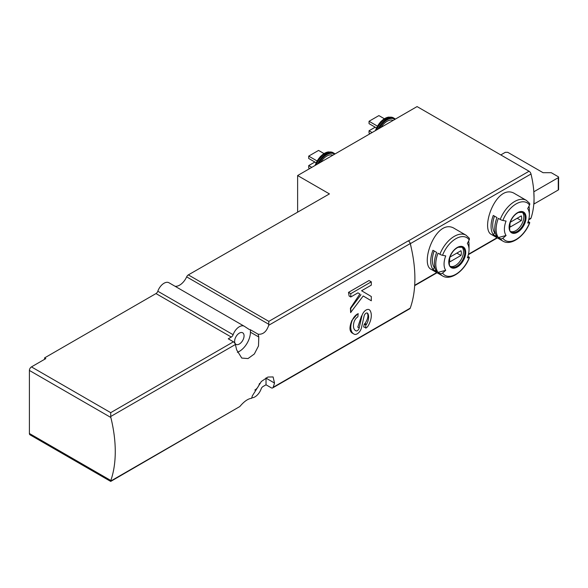 <?xml version="1.0" encoding="UTF-8"?>
<svg xmlns="http://www.w3.org/2000/svg" width="588" height="588" viewBox="0 0 588 588"><rect width="100%" height="100%" fill="white"/><g stroke="black" fill="none" stroke-linecap="round" stroke-linejoin="round"><path stroke-width="0.88" d="M235.376 344.524A121.9 70.376 60 0 1 236.626 349.809L241.756 358.07L248.004 358.57L254.339 353.991L258.5 345.942L258.793 337.012A121.9 70.376 -120 0 0 258.154 334.219L250.422 329.758A12.186 7.041 120 0 1 248.849 329.229A12.186 7.041 120 0 1 248.643 329.104L244.439 326.34A9.871 5.696 -60 0 0 244.277 326.244A9.871 5.696 -60 0 0 233.127 334.712A2.903 1.676 -60 0 1 231.297 337.064L228.262 338.813L233.436 341.804A2.903 1.676 60 0 1 235.376 344.524L110.713 416.502L110.831 417.465A121.9 70.376 -120 0 1 110.831 480.499L110.713 481.418L239.816 406.536C244.13 401.413 248.055 398.671 251.59 398.311A121.9 70.376 60 0 0 252.348 395.849L261.344 381.487L267.893 377.04L273.104 376.937L274.508 383.053L266.026 378.15A15.67 9.048 120 0 0 266.019 377.908M251.745 397.826A9.871 5.696 -60 0 0 261.153 388.889A2.903 1.676 -60 0 1 262.983 386.544L266.026 384.787L271.2 387.779A2.903 1.676 -120 0 0 272.648 387.918A2.903 1.676 -120 0 0 273.141 387.301A121.9 70.376 -120 0 0 274.508 383.053M272.648 387.918L409.74 308.774A2.903 1.676 -120 0 0 410.233 308.149A121.9 70.376 -120 0 0 411.402 248.511A121.9 70.376 -120 0 0 410.233 243.579A2.903 1.676 -120 0 0 408.285 240.859L268.834 321.371L188.336 274.897L329.434 193.908L297.624 175.547L417.068 106.582L529.053 171.24A2.903 1.676 -120 0 1 531.001 174.004A87.068 50.267 -120 0 1 533.808 191.526L534.044 197.818A87.068 50.267 -120 0 0 533.808 191.526M258.154 334.219C263.049 334.646 266.562 331.669 268.701 325.289L268.834 321.371M364.215 324.179L365.898 324.995A1.161 0.669 120 0 0 366.486 324.363A10.738 6.203 120 0 0 367.757 313.426L367.39 313.213C368.558 315.94 367.757 319.372 364.986 323.503L364.215 324.179A121.9 70.376 60 0 1 363.678 326.95L366.148 327.928A4.065 2.345 120 0 0 368.139 325.862A14.509 8.379 120 0 0 369.94 310.361A6.27 3.616 120 0 0 369.227 309.7A6.27 3.616 120 0 0 361.848 316.131L359.202 327.964L357.791 327.156L361.517 315.94L361.848 316.131M352.374 333.102C349.368 331.448 349.206 327.229 351.889 320.453L357.489 313.97A8.71 5.027 120 0 0 352.153 320.607A14.509 8.379 120 0 0 353.785 333.969A14.509 8.379 120 0 0 354.358 334.249A6.27 3.616 120 0 0 361.495 327.7L364.126 315.94A2.786 1.61 120 0 1 367.404 313.081A2.786 1.61 120 0 1 367.757 313.426M363.208 295.977L371.3 300.784L371.3 296.514L361.598 290.744L371.3 285.143L371.3 281.821L369.036 280.52L348.515 292.368A121.9 70.376 60 0 1 349.118 296.029L350.779 296.991L357.96 292.846L359.885 294.007L350.419 308.156A121.9 70.376 60 0 1 350.617 312.537L363.215 295.97L371.3 300.784M500.219 219.442A23.505 13.575 -60 0 1 526.37 200.368L515.11 193.871C496.853 181.677 479.543 229.246 491.605 234.59L502.858 241.087A23.505 13.575 -60 0 1 500.219 238.632L498.345 237.552A23.505 13.575 -60 0 1 498.345 218.361L500.219 219.442A2.323 0.492 21.2 0 0 502.872 220.456A87.068 18.397 21.2 0 0 506.07 221.066A17.655 10.194 -60 0 0 506.07 235.487L498.345 237.552M528.98 206.16A23.505 13.575 -60 0 1 529.362 210.048L529.362 214.826A17.655 10.194 -60 0 1 527.693 222.999A87.068 18.397 21.2 0 0 529.531 222.837A2.323 0.492 21.2 0 0 529.751 222.727A2.323 0.492 21.2 0 0 529.009 222.014L528.208 221.551M496.992 217.575A23.505 13.575 120 0 0 496.992 236.773L493.295 234.641A23.505 13.575 -60 0 1 493.295 215.443L496.992 217.575M500.219 238.632A2.323 1.83 -35.1 0 0 502.872 238.228A87.068 68.671 -35.1 0 0 506.07 235.487M502.872 220.456A21.771 12.569 -60 0 1 529.531 205.058A87.068 68.671 -35.1 0 1 527.693 208.586A17.655 10.194 -60 0 1 529.362 214.826M439.883 254.273A23.505 13.575 -60 0 1 466.034 235.2L454.781 228.703C436.516 216.516 419.215 264.086 431.269 269.422L442.521 275.919A23.505 13.575 -60 0 1 439.883 273.471L438.009 272.391A23.505 13.575 -60 0 1 438.009 253.193L439.883 254.273A2.323 0.492 21.2 0 0 442.536 255.288A87.068 18.397 21.2 0 0 445.733 255.905A17.655 10.194 -60 0 0 445.733 270.318L438.009 272.391M528.708 219.816L530.501 218.78A2.903 1.676 -120 0 0 531.001 218.126A87.068 50.267 -120 0 0 533.808 203.845A87.068 50.267 -120 0 0 534.044 197.818L534.044 203.977L558.262 189.998A1.161 0.669 0 0 0 558.6 189.527L558.6 177.201A1.161 0.669 0 0 0 558.262 176.731L551.279 172.703L543.077 172.703L507.775 152.321L505.312 152.321L500.8 154.931M411.402 248.511A87.068 50.267 -120 0 0 410.336 243.667A2.903 1.676 -120 0 0 408.381 240.911L408.285 240.859M468.643 240.999A23.505 13.575 -60 0 1 469.026 244.88L469.026 249.657A17.655 10.194 -60 0 1 467.357 257.831A87.068 18.397 21.2 0 0 469.202 257.669A2.323 0.492 21.2 0 0 469.415 257.559A2.323 0.492 21.2 0 0 468.673 256.846L467.872 256.383M436.656 252.414A23.505 13.575 120 0 0 436.656 271.605L432.959 269.473A23.505 13.575 -60 0 1 432.959 250.275L436.656 252.414M439.883 273.471A2.323 1.83 -35.1 0 0 442.536 273.06A87.068 68.671 -35.1 0 0 445.733 270.318M442.536 255.288A21.771 12.569 -60 0 1 469.202 239.897A87.068 68.671 -35.1 0 1 467.357 243.417A17.655 10.194 -60 0 1 469.026 249.657M268.834 324.304L186.661 276.867A12.186 7.041 -60 0 1 175.033 286.26M110.713 481.418L30.003 434.811A2.903 1.676 -60 0 1 29.4 433.488L29.4 370.447A2.903 1.676 -60 0 1 31.451 366.897L45.82 358.599L44.585 357.894L155.982 293.574A2.903 1.676 -60 0 0 157.812 291.229A9.871 5.696 -60 0 1 168.962 282.755A9.871 5.696 -60 0 1 169.123 282.857M110.713 416.502L110.713 412.658L31.451 366.897M297.624 175.547L297.624 211.798M186.661 276.867A2.903 1.676 -60 0 1 188.336 274.897M239.345 333.131A6.674 3.851 120 0 0 234.98 339.011A6.674 3.851 120 0 0 236.009 344.362A6.674 3.851 120 0 0 242.682 340.503A6.674 3.851 120 0 0 242.682 332.801A6.674 3.851 120 0 0 239.345 333.131M237.361 352.315A15.67 9.048 120 0 0 250.422 332.183L250.422 329.758M254.817 390.072A6.674 3.851 120 0 0 259.47 383.457M266.026 384.787L266.026 378.15M44.585 357.894L44.585 359.312M534.044 191.659L558.262 177.679A1.161 0.669 0 0 0 558.6 177.201M381.053 127.376A13.061 7.541 -60 0 1 393.151 120.393M376.401 127.897L369.043 123.649L369.043 121.275L378.892 115.593L384.324 118.725M369.043 121.275L377.371 126.089M370.072 133.719L369.043 133.131L369.043 130.756L375.203 127.199M369.043 130.756L372.123 132.535M320.717 162.214A13.061 7.541 -60 0 1 332.815 155.225M309.736 168.55L308.707 167.962L308.707 165.588L314.867 162.038M308.707 165.588L311.787 167.367M316.072 162.729L308.707 158.481L308.707 156.114L318.556 150.425L323.988 153.564M308.707 156.114L317.035 160.921M461.793 246.923A11.319 6.534 -60 0 1 462.675 256.155A11.319 6.534 -60 0 1 455.487 265.497A11.319 6.534 -60 0 1 450.562 266.386M460.963 255.464A8.269 4.777 120 0 0 460.963 250.723L450.004 257.052A8.269 4.777 -60 0 0 450.004 261.785L460.963 255.464L456.854 253.097M469.202 239.897A2.323 1.83 -35.1 0 0 469.15 238.081L466.034 235.2M435.032 268.077L434.385 267.702L432.959 269.473M434.385 267.702A21.19 12.23 -60 0 1 434.165 250.973M522.129 212.092A11.319 6.534 -60 0 1 523.011 221.323A11.319 6.534 -60 0 1 515.823 230.665A11.319 6.534 -60 0 1 510.891 231.547M521.299 220.632A8.269 4.777 120 0 0 521.299 215.892L510.34 222.213A8.269 4.777 -60 0 0 510.34 226.953L521.299 220.632L517.19 218.258M529.531 205.058A2.323 1.83 -35.1 0 0 529.487 203.25L526.37 200.368M495.368 233.245L494.721 232.87L493.295 234.641M494.721 232.87A21.19 12.23 -60 0 1 494.501 216.141M358.166 313.58L357.864 316.836A5.806 3.352 120 0 0 354.123 321.783A10.738 6.203 120 0 0 355.674 330.699A10.738 6.203 120 0 0 356.005 330.868A2.786 1.61 120 0 0 359.202 327.964M365.758 325.068L365.758 328.155M371.3 281.821L350.779 293.677L348.515 292.368M350.779 293.677L350.779 296.991M357.96 292.846L359.885 294.007M361.01 294.661L350.779 308.362L350.419 308.156M350.779 308.362L350.779 312.632M410.233 308.149L273.141 387.301M410.233 243.579L268.701 325.289M239.816 406.536L110.713 481.072M517.572 232.216A11.981 6.916 -60 0 1 510.237 231.562A11.981 6.916 -60 0 1 514.676 214.914A11.981 6.916 -60 0 1 525.915 215.921A11.981 6.916 -60 0 1 517.572 232.216M529.531 222.837A21.771 12.569 -60 0 1 502.872 238.228M410.336 243.667L531.001 174.004M414.687 285.283L436.715 272.567M468.474 254.229L497.051 237.728M528.81 219.39L531.001 218.126M457.236 267.048A11.981 6.916 -60 0 1 449.901 256.611A11.981 6.916 -60 0 1 464.571 248.143A11.981 6.916 -60 0 1 457.236 267.048M469.202 257.669A21.771 12.569 -60 0 1 442.536 273.06M231.297 337.064L155.982 293.574M233.436 341.804L110.713 412.658M408.381 240.911L529.053 171.24M110.831 417.465L29.4 370.447M110.831 480.499L29.4 433.488M233.127 334.712L157.812 291.229M258.793 337.012L250.422 332.183M558.262 177.679L558.262 189.998M379.304 128.39A14.803 8.548 -60 0 1 394.908 119.379M378.025 129.125A15.384 8.879 -60 0 1 394.386 118.386L388.999 117.071A15.148 8.746 -60 0 0 375.732 130.448M376.511 129.999A15.384 8.879 -60 0 1 393.482 117.865M375.445 130.617A14.876 8.592 -60 0 1 388.602 117.122A14.876 8.592 -60 0 1 388.8 117.1M318.968 163.221A14.803 8.548 -60 0 1 334.572 154.218M317.689 163.964A15.384 8.879 -60 0 1 334.05 153.218L328.663 151.902A15.148 8.746 -60 0 0 315.396 165.287M316.175 164.838A15.384 8.879 -60 0 1 333.146 152.696M315.109 165.448A14.876 8.592 -60 0 1 328.266 151.954A14.876 8.592 -60 0 1 328.464 151.932M456.832 266.276A11.319 6.534 -60 0 1 451.172 266.834C449.254 267.165 448.828 263.924 449.886 257.125C451.805 252.289 454.561 249.018 458.155 247.305L462.491 247.232A11.319 6.534 -60 0 1 464.226 256.302A11.319 6.534 -60 0 1 456.832 266.276M517.168 231.444A11.319 6.534 -60 0 1 511.509 232.003C509.59 232.326 509.164 229.092 510.222 222.286C512.141 217.457 514.897 214.179 518.491 212.466L522.828 212.4A11.319 6.534 -60 0 1 524.562 221.47A11.319 6.534 -60 0 1 517.168 231.444M356.005 330.868L355.358 330.493M366.486 324.363L364.986 323.503M365.898 324.995L364.354 324.098M502.858 241.087C511.023 246.232 524.827 236.126 529.751 222.727M442.521 275.919C450.687 281.064 464.491 270.958 469.415 257.559M244.277 326.244L168.962 282.755M414.665 285.658L437.031 272.744M468.371 254.648L497.367 237.912M395.371 119.114L394.386 118.386M375.262 130.727L380.803 121.562L388.999 117.071M335.035 153.946L334.05 153.218M314.925 165.559L320.467 156.401L328.663 151.902M353.785 333.969L351.903 332.881"/></g></svg>
